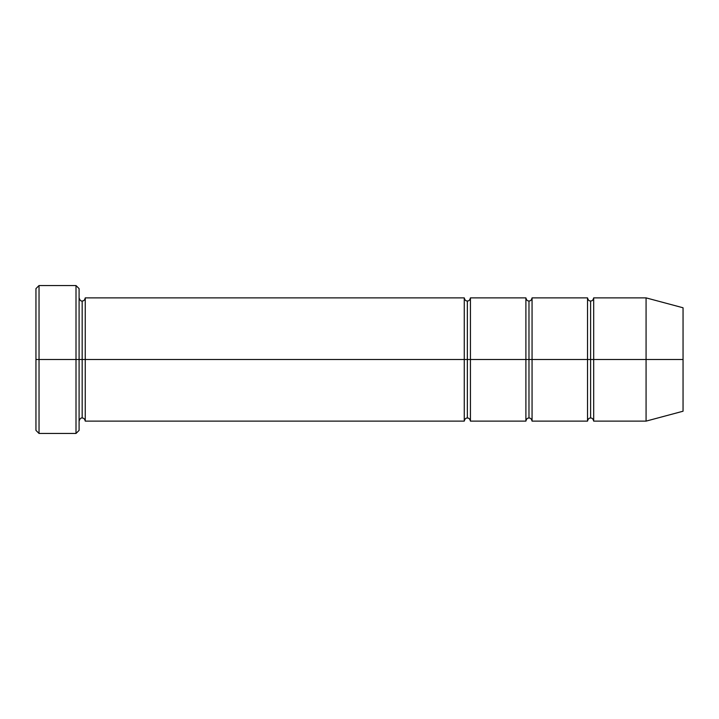<?xml version="1.0" encoding="UTF-8"?>
<svg xmlns="http://www.w3.org/2000/svg" width="719" height="719" viewBox="0 0 719 719"><rect width="100%" height="100%" fill="white"/><g stroke="black" fill="none" stroke-linecap="round" stroke-linejoin="round"><path stroke-width="0.54" stroke-dasharray="3.6 2.7" d="M35.95 359.5L35.95 288.625L35.95 430.375L35.95 359.5L39.033 359.5L39.033 285.542L39.033 359.5L35.95 359.5M79.09 359.5L79.09 430.375L79.09 288.625L79.09 359.5L76.007 359.5L76.007 285.542L76.007 359.5L76.007 285.542L76.007 359.5L39.033 359.5L39.033 285.542L39.033 359.5L76.007 359.5L76.007 433.458L76.007 359.5L79.09 359.5L79.09 297.873L79.09 359.5L79.09 297.873L79.09 359.5L82.173 359.5L82.173 300.955L82.173 359.5L79.09 359.5L79.09 430.375L79.09 297.873M464.267 359.5L464.267 297.873L464.267 359.5L85.255 359.5L85.255 297.873L85.255 421.127L85.255 297.873L85.255 359.5L82.173 359.5L82.173 418.045L82.173 359.5L82.173 418.045L82.173 359.5L464.267 359.5L464.267 297.873L464.267 359.5L467.35 359.5L467.35 300.955L467.35 359.5L464.267 359.5L464.267 421.127L464.267 359.5M467.35 359.5L467.35 418.045L467.35 359.5L467.35 418.045L467.35 359.5L470.433 359.5L470.433 421.127L470.433 297.873L470.433 359.5L525.895 359.5L525.895 297.873L525.895 359.5L528.977 359.5L528.977 300.955L528.977 359.5L525.895 359.5L525.895 421.127L525.895 297.873L525.895 359.5L470.433 359.5L470.433 421.127L470.433 297.873L470.433 359.5L467.35 359.5L467.35 300.955L467.35 359.5M646.075 359.5L646.075 297.873L646.075 359.5L593.687 359.5L593.687 297.873L593.687 421.127L593.687 297.873L593.687 359.5L590.605 359.5L590.605 300.955L590.605 359.5L587.522 359.5L587.522 297.873L587.522 359.5L590.605 359.5L590.605 418.045L590.605 359.5L590.605 418.045L590.605 359.5L646.075 359.5L646.075 297.873L646.075 359.5L683.05 359.5L683.05 307.777L683.05 359.5L646.075 359.5L646.075 421.127L646.075 359.5M587.522 359.5L587.522 421.127L587.522 297.873L587.522 359.5L532.06 359.5L532.06 421.127L532.06 297.873L532.06 359.5L587.522 359.5L587.522 421.127L587.522 359.5M528.977 359.5L528.977 418.045L528.977 359.5L528.977 418.045L528.977 359.5L532.06 359.5L532.06 421.127L532.06 297.873L532.06 359.5L528.977 359.5L528.977 300.955L528.977 359.5M525.895 359.5L525.895 421.127L525.895 359.5M590.605 359.5L590.605 300.955L590.605 359.5M683.05 359.5L683.05 411.223L683.05 359.5M593.687 359.5L593.687 421.127L593.687 359.5M39.033 359.5L39.033 433.458L39.033 359.5M82.173 359.5L82.173 300.955L82.173 359.5M85.255 359.5L85.255 421.127L85.255 359.5M76.007 359.5L76.007 433.458L76.007 359.5"/><path stroke-width="1.08" d="M35.95 359.5L35.95 288.625L35.95 359.5L39.033 359.5L39.033 285.542L39.033 359.5L39.033 285.542L39.033 359.5L76.007 359.5L76.007 285.542L76.007 359.5L79.09 359.5L79.09 288.625L79.09 359.5L82.173 359.5L82.173 300.955L82.173 418.045L82.173 359.5L79.09 359.5L79.09 288.625L79.09 430.375L79.09 359.5L76.007 359.5L76.007 285.542L76.007 433.458L76.007 359.5L39.033 359.5L39.033 433.458L39.033 359.5L35.95 359.5L35.95 430.375L35.95 359.5M464.267 359.5L464.267 297.873L464.267 359.5L467.35 359.5L467.35 300.955L467.35 418.045L467.35 359.5L464.267 359.5L464.267 297.873L464.267 421.127L464.267 359.5L464.267 421.127L464.267 359.5L85.255 359.5L85.255 297.873L85.255 359.5L464.267 359.5M82.173 359.5L82.173 418.045L82.173 300.955L82.173 359.5L85.255 359.5L85.255 421.127L85.255 359.5L82.173 359.5M467.35 359.5L467.35 418.045L467.35 300.955L467.35 359.5L470.433 359.5L470.433 421.127L470.433 359.5L467.35 359.5M646.075 359.5L646.075 297.873L646.075 359.5L646.075 297.873L646.075 359.5L683.05 359.5L683.05 307.777L683.05 411.223L683.05 359.5L646.075 359.5L646.075 421.127L646.075 359.5L646.075 421.127L646.075 359.5L593.687 359.5L593.687 297.873L593.687 359.5L646.075 359.5M587.522 359.5L590.605 359.5L590.605 300.955L590.605 418.045L590.605 359.5L587.522 359.5L587.522 297.873L587.522 421.127L587.522 297.873L587.522 421.127L587.522 359.5L532.06 359.5L532.06 421.127L532.06 359.5L528.977 359.5L528.977 300.955L528.977 418.045L528.977 359.5L525.895 359.5L528.977 359.5L528.977 418.045L528.977 300.955L528.977 359.5L532.06 359.5L532.06 297.873L532.06 359.5L587.522 359.5M590.605 359.5L590.605 418.045L590.605 300.955L590.605 359.5L593.687 359.5L593.687 421.127L593.687 359.5L590.605 359.5M525.895 359.5L525.895 297.873L525.895 421.127L525.895 297.873L525.895 421.127L525.895 359.5L470.433 359.5L470.433 297.873L470.433 359.5L525.895 359.5M532.06 359.5L532.06 421.127L532.06 359.5M470.433 359.5L470.433 421.127L470.433 359.5M593.687 359.5L593.687 297.873L593.687 359.5M85.255 359.5L85.255 297.873L85.255 359.5M76.007 359.5L76.007 433.458L76.007 359.5M39.033 359.5L39.033 433.458L39.033 359.5M35.95 288.625L39.033 285.542L76.007 285.542L79.09 288.625M683.05 307.777L646.075 297.873L593.687 297.873C593.13 300.093 592.105 301.117 590.605 300.955C589.113 301.117 588.079 300.093 587.522 297.873L532.06 297.873C531.503 300.093 530.478 301.117 528.977 300.955C527.485 301.117 526.452 300.093 525.895 297.873L470.433 297.873C469.875 300.093 468.851 301.117 467.35 300.955C465.849 301.117 464.825 300.093 464.267 297.873L85.255 297.873C84.698 300.093 83.665 301.117 82.173 300.955C80.959 301.387 79.935 300.353 79.09 297.873M683.05 411.223L646.075 421.127L593.687 421.127C593.13 418.907 592.105 417.883 590.605 418.045C589.113 417.883 588.079 418.907 587.522 421.127L532.06 421.127C531.503 418.907 530.478 417.883 528.977 418.045C527.485 417.883 526.452 418.907 525.895 421.127L470.433 421.127C469.875 418.907 468.851 417.883 467.35 418.045C465.849 417.883 464.825 418.907 464.267 421.127L85.255 421.127C84.698 418.907 83.665 417.883 82.173 418.045C80.959 417.613 79.935 418.647 79.09 421.127M79.09 430.375L76.007 433.458L39.033 433.458L35.95 430.375"/></g></svg>

